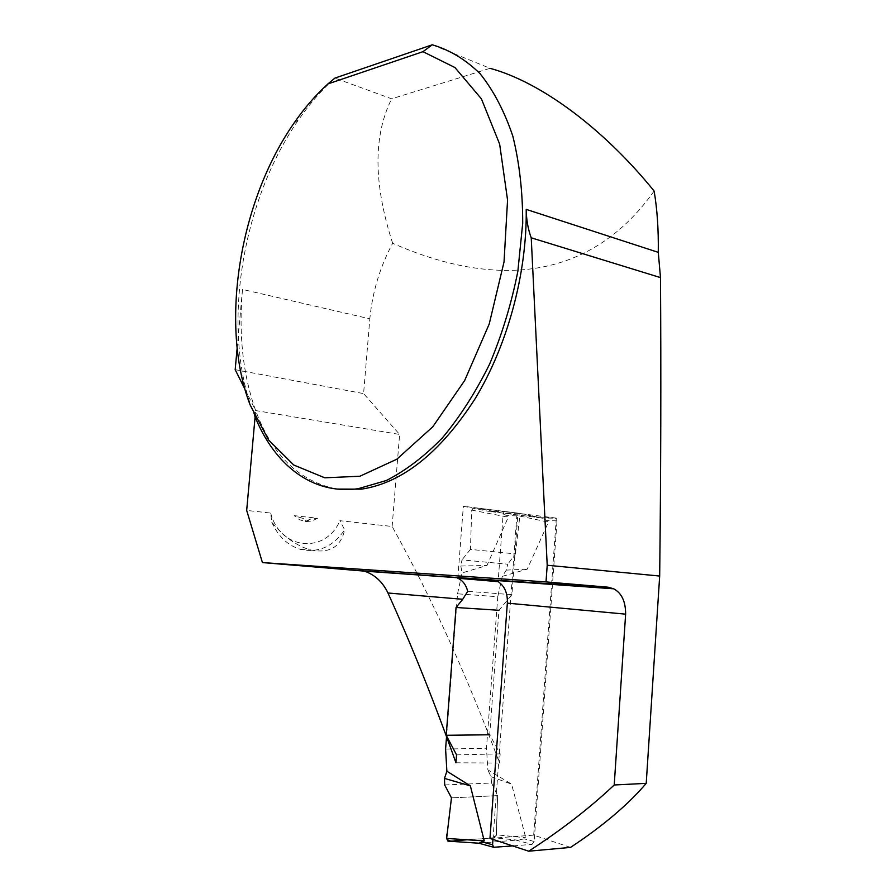 <?xml version="1.0" encoding="UTF-8"?>
<svg xmlns="http://www.w3.org/2000/svg" width="896" height="896" viewBox="0 0 896 896"><rect width="100%" height="100%" fill="white"/><g stroke="black" fill="none" stroke-linecap="round" stroke-linejoin="round"><path stroke-width="0.67" stroke-dasharray="4.48 3.36" d="M492.979 839.317L516.824 515.861L518.986 513.408L555.341 517.978L557.021 520.845L552.518 583.912M513.408 845.869L532.034 844.368L516.018 840.146L524.216 838.925L525.762 837.738L511.571 784.146L487.872 769.877L486.483 748.25L497.762 596.736L457.542 593.802L446.544 736.68M552.485 584.461L534.162 841.478L532.034 844.368M457.542 593.802L462.101 572.925L460.802 566.026L461.978 559.899L507.774 564.189L506.307 570.114L502.264 576.374L497.762 596.736M502.264 576.374L527.24 569.173L548.43 522.122L547.109 520.587L541.33 517.989L503.07 513.117L508.267 517.194L486.965 565.477L462.101 572.925M478.912 843.214L516.018 840.146M506.307 570.114L527.24 569.173M515.424 553.907L519.826 516.085L518.56 513.262L473.883 507.573L471.722 510.104L470.434 549.394L515.424 553.907L507.774 564.189M519.826 516.085L548.43 522.122M460.802 566.026L486.965 565.477M471.722 510.104L508.267 517.194M470.434 549.394L461.978 559.899M445.592 749.056L486.483 748.25M444.685 784.952L491.568 783.026L490.997 776.686L487.872 769.877M490.997 776.686L511.571 784.146M491.568 783.026L497.616 795.626L451.461 797.877L497.616 795.626L496.384 834.814L525.762 837.738M518.179 513.15L541.33 517.989M473.883 507.573L503.507 513.262M496.384 834.814L494.267 837.76L518.045 840.19M494.267 837.76L448.426 841.176M455.941 762.787L499.509 763.034C466.995 675.618 431.211 596.758 392.134 526.467L339.92 520.699L344.658 529.827C340.827 547.019 329.504 553.728 310.677 549.954C296.699 546.022 283.718 536.76 271.746 522.144L270.693 513.072L246.68 510.418M570.539 847.403L533.68 835.128L489.966 838.398M533.68 835.128L556.293 518.19L542.472 518.045L517.922 513.117L511.907 594.664L498.96 610.277L489.698 734.776L500.181 753.861L499.509 763.034M392.134 526.467L399.605 434.437L363.586 393.59L369.824 318.819L242.502 289.419C238.504 334.32 242.894 374.696 255.651 410.558C272.216 455.37 299.342 481.544 337.008 489.082M654.125 191.05C589.355 282.206 493.517 287.795 392.65 243.264C379.971 266.986 372.355 292.174 369.824 318.819M307.126 521.573L309.781 519.266L317.61 518.246L294.213 515.659L303.464 518.571L307.126 521.573L305.29 521.528M432.264 44.8L490.034 68.32L391.653 98.806L334.914 78.098C321.821 89.824 309.758 103.645 298.726 119.571C241.304 201.634 221.368 329.134 253.042 411.723L254.531 415.52M392.65 243.264C373.453 183.926 373.117 135.778 391.653 98.806M244.899 389.099L255.651 410.558L399.605 434.437M235.178 369.667L363.586 393.59M242.502 289.419L237.138 348.219M317.61 518.246L311.819 521.069L305.592 521.584L299.533 519.736L294.213 515.659M270.693 513.072C280.381 550.592 325.808 554.03 339.92 520.699M255.091 416.898L255.651 410.558M517.922 513.117L463.344 506.251L488.286 511.28L503.35 511.526L498.12 581.661M457.811 578.234L463.344 506.251M511.907 594.664L467.723 591.349M500.181 753.861L456.546 754.88M556.293 518.19L503.35 511.526M542.472 518.045L488.286 511.28M271.746 522.144C278.219 536.525 287.862 545.608 300.664 549.405C318.517 553.168 333.178 546.638 344.658 529.827M309.781 519.266L305.592 521.584L303.464 518.571M497.616 795.626L496.272 835.632C487.592 840.448 476.93 838.04 467.118 839.776M557.021 520.845L547.098 520.621M534.162 841.478L524.227 838.891M516.824 515.861L506.957 515.659M555.341 517.978L539.358 517.653M518.986 513.408L503.07 513.117M494.402 847.403L478.475 843.046M539.762 517.686L555.498 518.011M518.56 513.262L542.494 518.258M250.062 404.779L253.042 411.723M294.134 122.942L298.726 119.571M300.664 549.405L310.677 549.954"/><path stroke-width="1.34" d="M513.408 845.869L493.696 847.28L492.576 844.76L492.979 839.317M446.544 736.68L445.592 749.056L446.88 771.221L470.366 785.882L484.243 840.896L478.912 843.214L447.955 841.131L446.622 838.443L484.243 840.896M446.88 771.221L444.483 778.411L444.685 784.952L451.461 797.877L446.622 838.443M444.483 778.411L470.366 785.882M362.342 570.808C463.478 578.122 553.504 584.282 608.059 587.194L613.726 588.806C621.69 593.118 625.654 601.563 625.632 614.152L614.219 784.986C589.949 807.878 561.434 829.954 528.685 851.2L489.966 838.398L507.349 603.142C507.707 593.163 504.638 586.006 498.12 581.661L457.811 578.234C462.739 580.462 466.043 584.83 467.723 591.349L462.728 599.278L387.968 593.006C382.771 582.086 374.92 574.784 364.403 571.133L262.427 562.576L246.68 510.418L255.091 416.898M387.968 593.006C411.835 645.68 434.493 702.274 455.941 762.787L456.546 754.88L446.219 735.28L456.053 607.499L462.728 599.278M528.685 851.2L570.539 847.403C602.762 826.123 627.984 804.776 646.218 783.362L659.68 576.05C660.867 474.477 661.136 374.998 660.486 277.603L531.227 237.81L547.21 565.242L659.68 576.05M660.486 277.603L658.28 252.358C658.594 229.578 657.205 209.149 654.125 191.05C603.501 128.52 540.758 82.018 490.034 68.32M337.008 489.082L361.502 489.149C402.248 482.922 440.07 452.861 474.97 398.966C507.282 345.934 527.005 274.053 526.221 209.395C526.366 219.766 528.035 229.23 531.227 237.81M254.531 415.52C273.997 464.509 312.054 495.107 358.131 488.712L386.277 480.536C405.451 470.803 424.166 456.579 442.411 437.875C460.006 416.741 475.731 392.157 489.608 364.112C502.029 334.566 511.448 303.621 517.854 271.298L522.704 223.294C522.738 191.923 519.434 162.859 512.814 136.114C504.437 111.306 493.528 90.496 480.077 73.685C465.494 59.472 449.557 49.84 432.264 44.8L334.914 78.098L327.936 83.91C315.739 94.987 304.472 108.002 294.134 122.942C238.885 201.97 219.587 325.382 250.062 404.779L268.52 439.914L293.776 465.035L324.766 477.803L359.867 476.246L396.827 459.211L432.802 426.765L464.643 380.565L489.227 323.982L504.034 261.901L507.562 200.043L499.643 144.099L481.41 98.851L454.955 67.547L422.979 51.677L327.936 83.91M547.21 565.242L546.011 581.918L608.059 587.194M614.219 784.986L646.218 783.362M237.138 348.219L235.178 369.667L244.899 389.099M432.264 44.8L422.979 51.677M262.427 562.576L546.011 581.918M498.96 610.277L456.053 607.499M489.698 734.776L446.219 735.28M467.118 839.776L456.064 840.605C451.147 841.68 444.707 841.87 447.261 833.056L451.461 797.877M492.576 844.76L482.698 842.072M625.632 614.152L507.349 603.142M658.28 252.358L526.221 209.395M478.856 843.214L493.696 847.28M447.955 841.131L479.584 843.248M364.403 571.133L613.715 588.806M361.502 489.149L358.131 488.712"/></g></svg>
